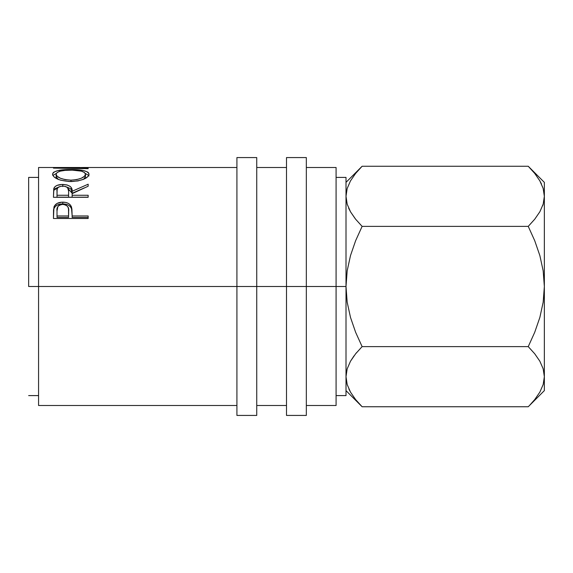 <?xml version="1.0" encoding="UTF-8"?>
<svg xmlns="http://www.w3.org/2000/svg" width="573" height="573" viewBox="0 0 573 573"><rect width="100%" height="100%" fill="white"/><g stroke="black" fill="none" stroke-linecap="round" stroke-linejoin="round"><path stroke-width="0.86" d="M236.914 415.425L236.914 157.575L236.914 286.5L256.747 286.5L256.747 157.575L256.747 286.5L306.333 286.5L306.333 157.575L306.333 286.5L346.006 286.5L346.006 177.408L346.006 286.5L336.086 286.5L336.086 167.495L336.086 286.5L38.57 286.5L236.914 286.5L236.914 415.425L256.747 415.425L256.747 286.5L256.747 415.425M286.5 415.425L286.5 157.575L286.5 415.425L306.333 415.425L306.333 286.5L306.333 415.425M28.65 286.5L38.57 286.5L38.57 405.505L38.57 286.5L28.65 286.5L28.65 177.408L28.65 286.5M38.57 167.495L38.57 286.5L38.57 167.495L79.991 167.502M88.156 218.499L88.156 215.971L72.134 215.971L71.561 207.182L71.561 208.837L70.443 206.796L68.459 205.17L65.766 204.196L62.751 203.916C67.406 203.967 70.343 205.614 71.561 208.837L71.561 207.182C70.314 203.881 67.378 202.205 62.751 202.154L62.751 203.916L57.157 205.12L55.137 206.66L53.962 208.629C55.302 205.542 58.231 203.967 62.751 203.916L62.751 202.154C58.231 202.212 55.302 203.816 53.962 206.975L53.447 218.499L53.525 209.883L54.435 205.929L57.157 203.386L62.006 202.176L65.766 202.441L68.459 203.436L70.443 205.098L71.89 208.794L72.134 215.971L88.156 215.971L88.156 218.499L53.447 218.499L88.156 218.499L88.156 217.439L72.134 217.439L88.156 217.439M88.156 197.291L88.156 195.257L72.134 195.257L72.134 193.653L88.156 186.225L88.156 184.205L72.134 191.289L72.134 193.273L71.21 189.599L70.228 188.538L66.69 186.963L72.134 193.273L72.134 191.289C72.585 187.135 69.448 184.843 62.729 184.427L62.729 186.554L62.729 184.427C58.088 184.492 55.151 185.752 53.919 188.202L53.447 197.291L53.74 188.768L55.044 186.633L57.042 185.408L61.963 184.442L66.984 184.921L70.228 186.454L71.21 187.536L72.134 191.289L88.156 184.205L88.156 186.225L72.134 193.653L72.134 195.257L88.156 195.257L88.156 197.291L53.447 197.291L88.156 197.155M68.975 169.536L77.792 169.766L83.701 170.604L87.719 172.079L88.729 173.082L88.965 174.815L87.762 176.728L83.816 179.156L77.942 180.946L69.161 181.541L60.774 180.216L57.966 179.242L53.948 176.821L52.637 174.915L52.852 173.153L53.812 172.144L57.758 170.625L68.975 169.536M236.914 167.495L83.429 167.495L63.123 167.932L88.156 168.261L88.156 168.655L53.447 168.104L76.553 167.495M336.086 405.505L336.086 286.5L336.086 405.505L306.333 405.505M346.006 395.592L346.006 286.5L346.006 395.592L336.086 395.592M346.006 376.246L347.159 368.905L350.483 361.241L355.618 353.799L362.115 346.622L355.625 332.29L350.497 317.413L347.174 302.164L346.006 286.5L347.181 270.793L350.504 255.551L355.625 240.71L362.115 226.378L355.632 219.223L350.54 211.852L347.195 204.217L346.006 196.317L347.159 188.538L350.483 180.882L355.618 173.433L360.668 167.731M346.006 196.295L347.181 204.167L346.006 196.317L347.159 188.538L350.483 180.882L355.618 173.433L362.115 166.256L528.242 166.256L534.724 173.418L539.816 180.789L543.161 188.417L544.35 196.317L544.35 390.628L544.35 182.372L544.35 196.317L543.197 204.095L539.866 211.759L534.738 219.201L528.242 226.378L534.724 240.696L539.859 255.587L543.175 270.836L544.35 286.5L543.175 302.207L539.852 317.449L534.724 332.29L528.242 346.622L534.724 353.777L539.816 361.148L543.161 368.783L544.35 376.683L543.197 384.462L539.866 392.118L534.738 399.567L529.76 405.19M360.045 168.383L355.69 173.34M362.115 346.622L528.242 346.622L362.115 346.622L355.632 353.777L362.115 346.622L355.632 332.304L350.497 317.413L347.174 302.164L346.006 286.5L347.181 270.793L350.504 255.551L355.625 240.71L362.115 226.378L355.632 240.696L362.115 226.378L528.242 226.378L534.724 240.696L539.859 255.587L543.175 270.836L544.35 286.5L543.175 302.207L539.852 317.449L534.724 332.29L528.242 346.622L534.724 353.777L539.816 361.148L543.161 368.783L544.35 376.683L543.175 368.833L544.35 376.683L543.197 384.462L539.866 392.118L534.738 399.567M348.878 208.644L350.518 211.809M355.224 218.707L350.54 211.852L347.195 204.217L346.006 196.317M354.014 355.869L350.518 361.191M356.614 352.588L355.647 353.763M355.446 399.345L355.905 399.925M360.553 405.147L355.632 399.582L350.54 392.211L347.195 384.583L346.006 376.683L347.159 384.462M348.921 389.096L350.669 392.433M534.91 173.655L534.444 173.075M529.803 167.853L534.724 173.418M541.428 183.904L539.623 180.452M544.35 196.36L543.175 188.474M544.35 377.113L544.35 376.683M530.283 404.645L534.659 399.66M543.161 204.217L542.695 205.635L543.161 204.217M346.006 390.628L362.115 406.744L528.242 406.744L362.115 406.744L355.632 399.582M346.006 376.683L347.159 368.905L350.483 361.241L355.618 353.799L350.511 361.191M350.54 392.211L347.195 384.583M539.816 180.789L543.161 188.417L544.35 196.317L543.197 204.095L539.866 211.759L534.738 219.201L528.242 226.378L362.115 226.378L355.632 219.223M348.62 208.056L350.511 211.809M544.35 182.372L528.242 166.256L362.115 166.256L346.006 182.372M53.447 168.104L88.156 168.655L88.156 168.261L63.123 167.932L88.156 167.517M88.156 168.261L88.156 168.655M70.787 169.522L70.787 170.131L70.787 169.522C59.52 169.407 53.447 171.005 52.551 174.307C53.669 178.439 59.807 180.86 70.952 181.577C82.061 180.796 88.092 178.339 89.044 174.213C87.998 170.969 81.91 169.407 70.787 169.522M85.291 173.426L88.729 175.453L85.291 173.426M52.866 175.488L56.333 173.411L52.852 175.517M88.965 175.983L88.729 175.445M83.644 179.227L85.484 176.591L84.46 178.575L83.135 179.55M58.582 179.571L56.39 177.58L56.111 174.256C56.842 171.506 61.726 170.138 70.78 170.131C79.905 170.124 84.811 171.499 85.484 174.256C84.775 177.566 79.926 179.528 70.937 180.144L70.937 181.577L70.937 180.144C61.87 179.557 56.928 177.594 56.111 174.256L56.111 176.591L58.231 179.349M85.484 176.591L85.484 174.256L85.484 176.591M53.919 190.25L58.89 186.934L55.044 188.718L53.919 190.25M72.134 193.273L84.546 187.801L72.134 193.273M72.134 195.257L72.134 197.155L72.134 195.257M68.574 197.155L57.006 197.155L68.574 197.155L68.624 193.294L68.574 197.155M62.722 186.067C67.292 186.597 69.254 188.345 68.624 191.31L68.574 195.257L57.006 195.257L57.006 197.155L57.006 195.257L68.574 195.257L68.624 191.31L67.707 187.779L65.666 186.519L62.722 186.067L59.843 186.526L57.837 187.758L57.135 189.427L57.006 195.257L57.006 191.217C56.347 188.302 58.253 186.583 62.722 186.067M71.561 208.837L72.134 215.498L71.561 208.837M72.134 215.971L72.134 217.439L72.134 215.971M68.574 217.439L57.006 217.439L68.574 217.439L68.653 212.733L68.574 217.439M68.653 211.165L68.574 215.971L68.502 208.823L67.736 206.609L65.687 204.969L62.765 204.382L59.921 204.955L57.887 206.524L57.006 210.957C56.398 207.247 58.317 205.055 62.765 204.382C67.299 205.084 69.261 207.347 68.653 211.165L68.653 212.705M68.574 215.971L57.006 215.971L57.006 217.439L57.006 215.971L68.574 215.971M57.006 210.957L57.006 215.971L57.006 210.957M56.175 173.777L56.39 175.259L57.228 176.291L60.394 178.239L65.207 179.65L70.937 180.144L76.617 179.643L81.33 178.21L84.46 176.276L85.484 174.256L84.439 172.473L81.345 171.141L72.248 170.145L65.05 170.374L60.287 171.155L57.2 172.48L56.175 173.777M236.914 157.575L256.747 157.575M286.5 157.575L306.333 157.575M336.086 177.408L346.006 177.408M28.65 177.408L38.57 177.408M306.333 167.495L336.086 167.495M256.747 167.495L286.5 167.495M38.57 405.505L236.914 405.505M256.747 405.505L286.5 405.505M28.65 395.592L38.57 395.592M544.35 390.628L528.242 406.744M68.624 191.296L68.624 193.28"/></g></svg>
